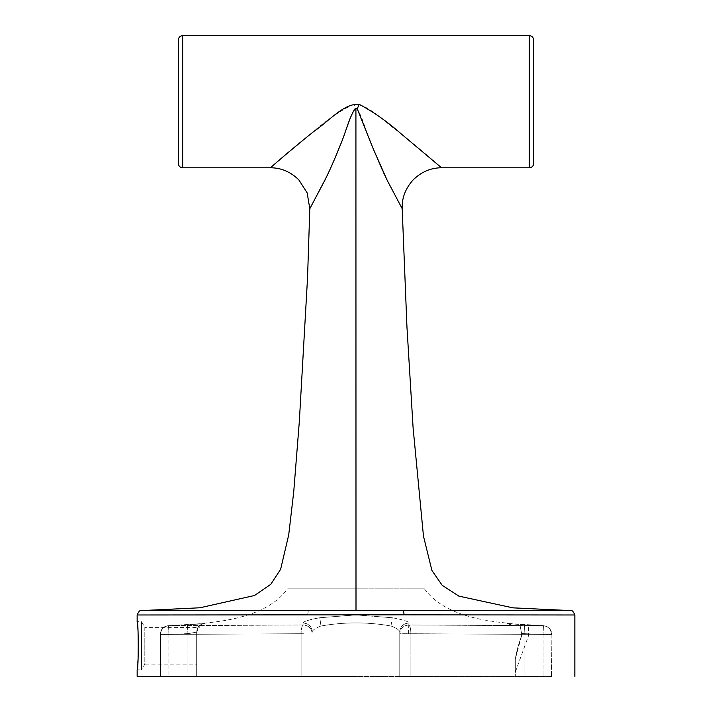 <?xml version="1.0" encoding="UTF-8"?>
<svg xmlns="http://www.w3.org/2000/svg" width="712" height="712" viewBox="0 0 712 712"><rect width="100%" height="100%" fill="white"/><g stroke="black" fill="none" stroke-linecap="round" stroke-linejoin="round"><path stroke-width="0.53" stroke-dasharray="3.56 2.67" d="M196.672 664.145L196.672 631.909L196.672 664.145L144.812 664.145L144.812 627.379L141.528 621.683L141.528 669.832L144.812 664.145L144.812 627.379L197.909 627.388C197.598 626.4 199.814 624.985 204.558 623.16C236.428 620.081 270.533 612.4 287.55 588.86M196.672 631.9L197.918 627.379L196.672 631.9L196.672 676.4L187.924 676.4L196.672 676.4L196.672 631.9L197.918 627.379L196.672 631.909M137.808 662.792L137.149 669.832L141.528 669.832L141.528 621.683L137.149 621.683L138.279 636.608M138.422 640.88L138.422 650.599M138.288 654.898L138.066 659.134M408.546 633.742L408.759 625.02C410.076 625.866 410.788 628.776 410.895 633.742L551.533 634.454L410.895 633.716C410.788 628.758 410.076 625.848 408.75 624.994L543.416 625.688L524.548 624.878L524.077 633.618L521.567 633.351L521.558 635.949C518.478 644.369 516.405 652.058 515.328 659.001C515.328 675.928 515.328 675.928 515.328 659.001C515.328 675.928 515.328 675.928 515.328 659.001L515.328 676.4L515.328 659.001C516.405 652.058 518.478 644.369 521.558 635.949L521.567 633.324L524.077 633.618L524.539 624.913L507.38 623.409L543.416 625.688C548.356 626.337 551.061 629.248 551.533 634.437C551.043 629.319 548.338 626.4 543.407 625.714L408.759 625.02L409.089 623.062L408.75 624.994C403.357 625.439 400.367 628.349 399.77 633.716L399.77 676.4L160.467 676.4L301.114 676.4L301.114 633.716L160.467 634.454L301.114 633.716L301.114 676.4L410.895 676.4L399.77 676.4L399.77 631.678L399.77 676.4L399.77 633.716L551.533 634.437L410.895 633.742L410.895 676.4L551.862 676.4L410.895 676.4L410.895 633.716L399.77 633.716C400.367 628.376 403.357 625.465 408.759 625.02M196.672 632.131C197.117 627.21 199.769 624.308 204.62 623.409L204.62 623.436C199.769 624.326 197.117 627.236 196.672 632.149L187.924 633.653L196.672 632.131C197.598 624.798 203.187 623.498 202.617 623.846L168.584 625.688C163.662 626.382 160.957 629.301 160.467 634.437L160.138 634.437C161.499 628.634 164.312 625.714 168.593 625.714L204.62 623.436L168.584 625.688L168.895 634.437L160.138 634.437C161.455 628.643 164.267 625.723 168.584 625.688L303.25 624.994L302.92 623.027C303.623 621.371 309.248 619.609 319.804 617.74L356 614.91L319.804 617.749C309.257 619.627 303.632 621.398 302.912 623.062L303.25 625.02C308.643 625.465 311.633 628.376 312.23 633.742L312.23 633.716C311.642 628.349 308.643 625.439 303.25 624.994L168.593 625.714C163.662 626.4 160.957 629.319 160.467 634.454L160.138 634.25M303.472 633.742L301.114 633.742C301.212 628.758 301.924 625.848 303.25 624.994C301.924 625.866 301.212 628.776 301.114 633.742L303.472 633.742M187.461 624.878L187.924 633.618L187.461 624.905L168.593 625.706L168.895 634.454L160.138 634.223M141.385 610.602L308.474 610.469L307.566 614.839L137.149 614.981M356 588.86L287.55 588.86L424.45 588.86L356 588.86L424.45 588.86L356 588.86L356 614.91L392.196 617.74C402.734 619.609 408.359 621.371 409.08 623.027C408.385 621.407 402.761 619.636 392.196 617.749L356 614.91L319.804 617.74L320.987 625.99C315.665 628.046 312.746 629.942 312.23 631.678C311.589 626.204 308.483 623.32 302.92 623.027C308.474 623.347 311.58 626.231 312.23 631.704C312.764 629.96 315.674 628.055 320.987 625.99L319.804 617.74L356 614.91L392.196 617.749L356 614.91L356 588.86M357.246 108.865C367.784 132.04 378.544 165.389 387.559 181.062L402.182 208.696L386.509 178.988C381.908 169.723 377.004 158.536 371.789 145.417C366.555 134.016 361.812 113.439 356.08 108.18L355.315 108.384L354.256 104.014C369.136 104.709 383.919 121.627 398.702 131.889C412.827 143.192 429.576 157.138 441.556 167.783M356 676.4L137.149 676.4L356 676.4M403.312 610.478L308.474 610.469M521.567 633.324L520.089 625.626L512.409 625.626L520.072 625.626L521.567 633.351M507.38 623.436L512.435 625.626L507.38 623.436M160.467 676.4L187.924 676.4L160.467 676.4L160.467 634.454L160.467 676.4M355.92 108.18C350.162 113.475 345.382 134.07 340.113 145.524C334.871 158.714 329.959 169.928 325.357 179.184L309.818 208.705L324.788 180.421C329.345 171.343 334.257 160.253 339.526 147.144C344.804 135.369 349.663 116.029 355.315 108.384M354.256 104.014C339.98 110.796 325.758 120.55 311.571 133.278L270.444 167.783M533.706 163.413L533.706 39.979M178.294 39.979L178.294 163.413M524.539 624.913L543.407 625.714L508.404 623.605L512.409 625.626L508.377 623.578L524.548 624.878M391.013 625.99C396.335 628.064 399.254 629.969 399.77 631.704C400.42 626.231 403.526 623.347 409.089 623.062C403.517 623.32 400.42 626.204 399.77 631.678C399.245 629.933 396.326 628.037 391.013 625.99L392.196 617.74L391.013 625.99L391.013 676.4L391.013 625.99C367.677 621.896 344.332 621.896 320.987 625.99C344.332 621.888 367.677 621.888 391.013 625.99M543.407 625.714L543.105 634.454L551.533 634.437L543.105 634.454L543.105 676.4L543.105 634.454L524.077 633.653L524.077 676.4L524.077 633.653L543.105 634.437L543.416 625.688C548.578 626.382 551.382 629.301 551.862 634.437L551.533 676.4L551.862 634.437C551.382 629.319 548.569 626.409 543.434 625.714M521.558 635.949L515.328 659.001L521.558 635.949C530.725 635.949 530.725 635.949 521.558 635.949C530.725 635.949 530.725 635.949 521.558 635.949M307.566 614.839L404.211 614.848M529.327 35.6L529.327 167.783M182.673 167.783L182.673 35.6M320.987 676.4L320.987 625.99L320.987 676.4M187.924 633.653L168.895 634.454L168.895 676.4L168.895 634.437L187.924 633.618L187.924 676.4L187.924 633.653M168.566 625.688C163.422 626.382 160.618 629.301 160.138 634.437L160.138 634.454C160.618 629.319 163.431 626.409 168.566 625.714M424.45 588.86C441.921 612.792 476.257 620.116 507.442 623.16L512.711 625.634M187.461 624.905L203.596 623.605L200.802 624.718L196.672 632.149M515.328 672.021L528.455 635.949L528.455 625.626"/><path stroke-width="1.07" d="M441.556 167.783L529.327 167.783C531.971 167.507 533.43 166.047 533.706 163.413L533.706 39.979C533.43 37.336 531.971 35.876 529.327 35.6L182.673 35.6C180.029 35.876 178.57 37.336 178.294 39.979L178.294 163.413C178.57 166.047 180.029 167.507 182.673 167.783L270.444 167.783C282.646 156.934 299.645 142.765 314.01 131.293C329.042 121.156 343.914 103.089 359.168 104.317L357.246 108.865L372.75 147.722L387.248 180.43L402.191 208.705C401.746 198.167 405.377 188.582 413.085 179.958C421.433 171.815 430.92 167.756 441.556 167.783L401.141 133.82C387.195 121.547 373.204 111.713 359.168 104.317M138.279 636.608L138.422 640.88M138.422 650.599L138.288 654.898M138.066 659.134L137.808 662.792M307.566 614.839L138.52 614.981L404.211 614.848L403.312 610.478L142.729 610.602L308.474 610.469M356 676.4L137.149 676.4L356 676.4M403.312 610.478L570.615 610.602L512.934 607.852L458.875 596.131L442.17 585.282L431.899 570.428L423.462 536.1L413.102 427.876L406.944 326.817L402.191 208.705M357.246 108.865L355.92 108.18C350.162 113.475 345.382 134.07 340.113 145.524C334.871 158.714 329.959 169.928 325.357 179.184L309.818 208.705L324.788 180.421C329.345 171.343 334.257 160.253 339.526 147.144C344.804 135.369 349.663 116.029 355.315 108.384M270.444 167.783C281.026 167.756 290.487 171.779 298.817 179.851L307.157 192.881L309.809 208.705L307.548 277.671L299.334 421.451L293.745 491.689L288.716 534.89L280.617 569.315L270.738 584.356L254.442 595.526L199.867 607.781L141.385 610.602C140.166 609.873 138.751 611.332 137.149 614.981L137.149 621.683C138.591 620.197 138.591 671.283 137.149 669.832L137.149 676.4M529.327 35.6L529.327 167.783M182.673 167.783L182.673 35.6M574.851 676.4L574.851 614.981L404.211 614.848M355.92 108.18L356 610.469M570.615 610.602C571.816 609.864 573.231 611.323 574.851 614.981"/></g></svg>
